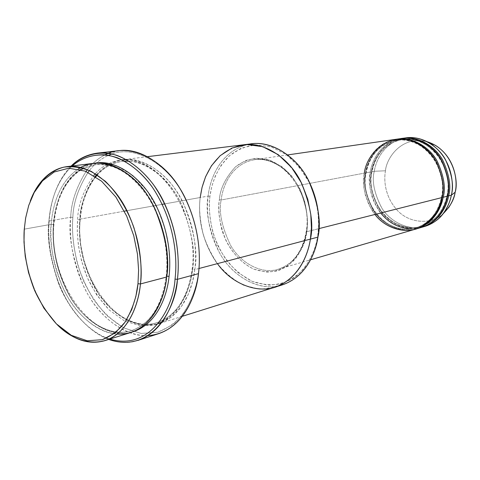 <?xml version="1.0" encoding="UTF-8"?>
<svg xmlns="http://www.w3.org/2000/svg" width="480" height="480" viewBox="0 0 480 480"><rect width="100%" height="100%" fill="white"/><g stroke="black" fill="none" stroke-linecap="round" stroke-linejoin="round"><path stroke-width="0.36" stroke-dasharray="2.4 1.8" d="M374.928 214.488L368.826 204.672L365.28 194.784L364.104 188.592L363.672 182.886L364.38 173.13L221.166 199.98C222.528 186.876 230.97 163.896 254.256 159.744C270.75 156.936 290.082 170.058 298.806 187.464C306.594 205.608 309.132 220.38 306.42 231.78L318.84 228.642L306.42 231.78C309.132 220.38 306.594 205.608 298.806 187.464C290.082 170.058 270.75 156.936 254.256 159.744C230.97 163.896 222.528 186.876 221.166 199.98L219.354 199.788C220.104 188.778 225.504 177.768 235.56 166.764C241.488 162.174 248.508 159.324 256.62 158.22L269.298 160.032L281.592 166.44C289.074 172.782 295.128 180.204 299.772 188.712C307.644 205.926 308.28 221.622 306.672 232.398L306.42 231.78C304.662 244.386 296.898 263.394 278.034 269.298C261.45 274.686 240.276 262.836 230.508 245.178C221.748 226.734 218.634 211.668 221.166 199.98L364.38 173.13L365.85 173.292C363.282 182.814 365.766 194.946 373.296 209.688C381.768 223.764 400.632 232.758 415.572 227.97C432.606 222.702 439.842 207.222 441.648 197.094L442.074 197.538L441.648 197.094C444.276 187.914 442.308 176.148 435.756 161.796C428.358 148.044 411.42 137.826 396.546 140.328C375.588 144 367.368 162.654 365.85 173.292L364.38 173.13C361.758 182.898 364.308 195.336 372.042 210.456C380.736 224.898 400.092 234.102 415.404 229.17M137.916 340.41C113.4 349.32 81.084 328.26 65.604 297.918C49.878 267.798 47.784 239.22 49.128 221.04L48.852 221.694C50.148 205.098 55.17 181.914 72.234 165.978C55.17 181.914 50.148 205.098 48.852 221.694C46.8 237.264 49.908 257.532 58.182 282.504C67.29 306.75 87.078 331.98 109.812 339.09C87.078 331.98 67.29 306.75 58.182 282.504C49.908 257.532 46.8 237.264 48.852 221.694L49.128 221.04C47.112 236.55 50.106 256.704 58.11 281.502C66.942 305.61 86.076 331.128 108.732 339.432M72.846 217.452C71.664 229.608 73.098 244.65 77.148 262.584C80.802 274.92 86.298 287.244 93.642 299.562C102.186 311.31 112.176 320.742 123.612 327.846L141.168 333.45L157.944 332.202L172.296 325.002C188.952 311.154 196.2 290.142 198.42 272.82L198.474 273.654L198.42 272.82C196.938 286.44 191.922 300.06 183.372 313.686C176.604 321.996 168.126 328.17 157.944 332.202L141.168 333.45L123.612 327.846L107.238 315.936C97.506 305.412 89.634 293.796 83.622 281.082C73.302 255.684 71.64 233.31 72.846 217.452C73.23 203.148 78.3 188.112 88.05 172.356C78.3 188.112 73.23 203.148 72.846 217.452L70.722 217.236L72.846 217.452M147.96 335.61C123.096 337.338 96.066 313.572 83.628 286.2C72.324 257.826 68.022 234.84 70.722 217.236C69.288 235.038 71.25 263.028 86.832 292.44C102.174 322.08 134.376 342.48 158.856 333.594M209.952 196.278C208.602 205.83 209.52 217.608 212.706 231.618C215.67 241.23 220.26 250.764 226.488 260.226C233.784 269.19 242.37 276.252 252.246 281.406L267.438 285.15C277.518 284.934 286.524 282.372 294.456 277.464C308.964 266.166 315.45 249.816 317.646 236.49L317.928 237.126L317.646 236.49C316.152 246.954 311.652 257.574 304.128 268.344C298.206 274.992 290.82 280.062 281.976 283.56C272.406 285.618 262.494 284.898 252.246 281.406L238.128 272.646C229.776 264.708 223.074 255.822 218.028 245.994C209.448 226.29 208.494 208.722 209.952 196.278C211.572 183.9 216.624 168.174 229.626 155.604C236.868 149.88 245.484 146.268 255.474 144.786L271.152 146.856L286.416 154.65C295.734 162.45 303.294 171.624 309.09 182.178C318.924 203.574 319.692 223.122 317.646 236.49L318.654 225.534L318.072 212.562L315.144 197.844L309.09 182.178L299.442 167.088L286.416 154.65L271.152 146.856L255.474 144.786L241.23 148.158L229.626 155.604L221.052 165.408L215.274 176.058L211.77 186.534L209.952 196.278L208.146 196.086L209.952 196.278M278.394 285.906C256.8 291.042 231.036 274.632 219.342 252.504C208.83 229.452 205.098 210.648 208.146 196.086C206.442 210.006 207.51 231.87 220.494 254.496C233.274 277.308 260.892 292.332 282.24 284.898M117.03 334.128C94.884 332.946 72.372 310.182 62.01 285.732C52.572 260.442 48.966 239.97 51.18 224.316L24.546 229.11L24.21 229.8L24.546 229.11C22.626 249.858 27.768 293.604 57.03 324.504C27.768 293.604 22.626 249.858 24.546 229.11L51.18 224.316C49.956 240.726 51.828 266.502 65.91 293.706C79.776 321.108 108.714 340.266 130.752 332.508M51.18 224.316L53.382 224.538C52.17 240.618 53.994 265.884 67.794 292.548C81.384 319.398 109.746 338.19 131.376 330.618C155.268 322.644 164.796 295.068 166.674 276.174L166.218 276.42L166.65 277.032L166.218 276.42L166.674 276.174L167.364 265.53L166.674 276.174C164.796 295.068 155.268 322.644 131.376 330.618C109.746 338.19 81.384 319.398 67.794 292.548C53.994 265.884 52.17 240.618 53.382 224.538L51.18 224.316C52.458 207.57 58.242 182.544 78.246 169.032C58.242 182.544 52.458 207.57 51.18 224.316M155.106 209.058C143.178 182.19 116.808 161.028 95.37 164.748L83.664 168.282L95.37 164.748C116.808 161.028 143.178 182.19 155.106 209.058M81.012 169.722C60.576 182.634 54.648 207.864 53.382 224.538C54.648 207.864 60.576 182.634 81.012 169.722M169.062 276.396L169.794 263.034L168.744 247.14L165.09 229.014L158.04 209.64L147.15 190.902L132.756 175.38L116.202 165.546L99.492 162.726L84.582 166.554L72.672 175.344L64.068 186.996L58.44 199.698L55.176 212.22L53.646 223.872L53.94 224.304L53.382 224.538L53.94 224.304L53.646 223.872C54.798 204.21 64.386 169.374 95.274 163.152M423.456 226.782C408.174 230.952 389.646 221.436 381.426 207.426C374.112 192.774 371.73 180.72 374.286 171.276L371.4 171.816L371.856 172.122L371.4 171.816C372.972 161.094 381.18 142.416 402.222 138.402C381.18 142.416 372.972 161.094 371.4 171.816C368.808 181.41 371.28 193.638 378.816 208.5C387.294 222.702 406.266 231.984 421.536 227.37C406.266 231.984 387.294 222.702 378.816 208.5C371.28 193.638 368.808 181.41 371.4 171.816L374.286 171.276C371.658 180.906 374.172 193.164 381.828 208.056C390.438 222.276 409.638 231.306 424.836 226.41M385.47 170.784C383.772 179.886 384.624 196.08 396.93 209.904C409.416 224.076 432.006 224.568 442.908 213.954C432.006 224.568 409.416 224.076 396.93 209.904C384.624 196.08 383.772 179.886 385.47 170.784C386.166 159.18 400.854 135.012 427.236 141.75C400.854 135.012 386.166 159.18 385.47 170.784L374.286 171.276L385.47 170.784M380.706 213.03L374.64 203.304L372.03 196.716L370.428 190.38L369.654 184.47L369.672 176.592L370.242 172.032L371.694 172.194C369.132 181.638 371.592 193.662 379.08 208.272C387.498 222.222 406.272 231.114 421.146 226.356C438.102 221.106 445.314 205.758 447.126 195.714L447.552 196.158L447.126 195.714C449.748 186.618 447.798 174.96 441.294 160.74C433.95 147.12 417.102 136.998 402.288 139.488C381.426 143.142 373.218 161.646 371.694 172.194L370.242 172.032C371.838 161.634 379.242 144.132 398.796 139.014M418.734 228.108L411.426 228.888M448.638 195.882L447.126 195.714C445.314 205.758 438.102 221.106 421.146 226.356C406.272 231.114 387.498 222.222 379.08 208.272C371.592 193.662 369.132 181.638 371.694 172.194L371.694 172.194C373.218 161.646 381.426 143.142 402.288 139.488C417.102 136.998 433.95 147.12 441.294 160.74C447.798 174.96 449.748 186.618 447.126 195.714L447.642 195.696M365.85 173.292C367.368 162.654 375.588 144 396.546 140.328C411.42 137.826 428.358 148.044 435.756 161.796C442.308 176.148 444.276 187.914 441.648 197.094L442.158 197.07L441.648 197.094C439.842 207.222 432.606 222.702 415.572 227.97C400.632 232.758 381.768 223.764 373.296 209.688C365.766 194.946 363.282 182.814 365.85 173.292L365.85 173.292M443.178 197.262C445.554 188.16 443.802 176.586 437.934 162.546C432.288 152.478 422.82 143.904 411.444 140.124C382.314 133.53 366.528 159.672 365.562 172.908L366.018 173.22L365.562 172.908L370.242 172.032C367.614 181.716 370.146 194.052 377.832 209.034C386.478 223.344 405.744 232.446 420.984 227.538M49.128 221.04L70.722 217.236L49.128 221.04C50.406 204.732 55.17 182.4 71.112 166.116C55.17 182.4 50.406 204.732 49.128 221.04M95.208 176.382C85.386 191.166 80.304 205.416 79.962 219.138L80.268 219.558L79.758 219.774C80.064 205.83 85.35 191.46 95.622 176.664C85.35 191.46 80.064 205.83 79.758 219.774L77.628 219.558L79.758 219.774C78.45 235.446 80.13 260.076 93.78 285.972C107.214 312.066 135.45 330.144 157.044 322.602C180.9 314.646 190.5 287.766 192.474 269.394L192.054 269.622L192.51 270.21C191.178 282.624 186.642 295.074 178.896 307.554C172.746 315.192 165.03 320.886 155.742 324.648L140.412 325.908L124.32 320.88L109.272 310.032C100.314 300.402 93.066 289.746 87.528 278.07C78.018 254.718 76.5 234.126 77.628 219.558C77.928 205.314 83.328 190.626 93.828 175.5C83.328 190.626 77.928 205.314 77.628 219.558L77.268 231.408L78.366 245.292L81.564 261.06L87.528 278.07L96.762 295.032L109.272 310.032L124.32 320.88L140.412 325.908L155.742 324.648L168.828 317.964L178.896 307.554L185.892 295.236L190.236 282.474L192.51 270.21L192.054 269.622L192.474 269.394C195.732 252.75 191.97 230.94 181.182 203.964C169.188 178.05 143.49 158.082 122.052 161.4C111.84 163.08 103.554 167.568 97.182 174.87C103.554 167.568 111.84 163.08 122.052 161.4C143.49 158.082 169.188 178.05 181.182 203.964C191.97 230.94 195.732 252.75 192.474 269.394L194.784 269.61C197.4 250.5 194.478 214.686 171.768 184.47C158.682 168.228 140.97 158.682 125.136 159.486C113.448 161.232 103.968 166.254 96.708 174.558M95.382 173.712C102.174 165.9 111.084 161.274 122.1 159.834C111.084 161.274 102.174 165.9 95.382 173.712M126.6 159.696C148.386 159.864 171.888 181.698 182.616 206.892C192.276 233.022 195.57 254.13 192.51 270.21C195.57 254.13 192.276 233.022 182.616 206.892C171.888 181.698 148.386 159.864 126.6 159.696M274.638 287.286C253.23 294.75 225.51 279.522 212.664 256.482C199.614 233.628 198.51 211.56 200.196 197.514L208.146 196.086L200.196 197.514C198.51 211.56 199.614 233.628 212.664 256.482C225.51 279.522 253.23 294.75 274.638 287.286L274.962 287.184M198.996 268.5L194.784 269.61C192.768 288.294 182.982 315.594 158.742 323.712C136.74 331.44 107.952 313.068 94.254 286.518C80.34 260.16 78.63 235.092 79.962 219.138L124.35 211.158L79.962 219.138C81.192 199.758 91.416 164.952 123.138 159.684C144.978 156.342 171.132 176.676 183.324 203.04C194.292 230.49 198.114 252.678 194.784 269.61L198.996 268.5M126.912 210.696L162.258 204.336L126.912 210.696M164.73 203.892L200.196 197.514L164.73 203.892M401.652 138.48C380.22 142.194 371.802 161.214 370.242 172.032L365.562 172.908C362.964 182.586 365.46 194.916 373.038 209.91C381.564 224.238 400.626 233.628 415.962 228.996C400.626 233.628 381.564 224.238 373.038 209.91C365.46 194.916 362.964 182.586 365.562 172.908C367.128 162.102 375.342 143.268 396.48 139.23M395.898 139.308C374.37 143.046 365.934 162.222 364.38 173.13M306.672 232.398C308.124 224.076 307.44 213.72 304.62 201.312C301.926 192.828 297.732 184.572 292.044 176.538C285.42 169.116 277.836 163.614 269.298 160.032C260.64 157.998 252.552 158.262 245.04 160.818L235.56 166.764C225.504 177.768 220.104 188.778 219.354 199.788C218.226 207.594 218.964 217.23 221.574 228.69C225.882 244.17 237.468 261.612 253.962 269.184L266.322 272.1C274.494 271.83 281.772 269.67 288.156 265.62C299.286 255.276 305.46 244.2 306.672 232.398C305.508 240.822 301.92 249.408 295.914 258.162C291.168 263.586 285.234 267.756 278.1 270.672C270.36 272.436 262.314 271.938 253.962 269.184C241.764 263.358 231.906 252.474 225.942 240.45C219.612 223.926 217.416 210.372 219.354 199.788L221.166 199.98C218.634 211.668 221.748 226.734 230.508 245.178C240.276 262.836 261.45 274.686 278.034 269.298C296.898 263.394 304.662 244.386 306.42 231.78L306.672 232.398M244.038 144.738L243.702 144.78C212.778 149.742 201.84 180.426 200.196 197.514C198.84 207.342 199.8 219.456 203.076 233.862C206.112 243.756 210.816 253.572 217.188 263.316C224.652 272.556 233.43 279.846 243.528 285.186L259.056 289.086C269.364 288.9 278.574 286.296 286.686 281.268C301.524 269.682 308.16 252.84 310.392 239.112C312.468 225.336 311.658 205.164 301.548 183.09C295.584 172.2 287.826 162.732 278.274 154.692L262.632 146.652L246.594 144.522C236.376 146.058 227.58 149.772 220.194 155.676C206.946 168.612 201.828 184.782 200.196 197.514C201.84 180.426 212.778 149.742 243.702 144.78C264.978 141.618 289.656 158.946 300.774 181.578C310.71 205.158 313.914 224.34 310.392 239.112M217.422 263.64C199.788 239.142 198.264 212.712 200.196 197.514M251.616 143.802C220.776 148.74 209.808 179.154 208.146 196.086C209.892 179.766 219.528 151.716 247.692 144.48M192.474 269.394C190.5 287.766 180.9 314.646 157.044 322.602C135.45 330.144 107.214 312.066 93.78 285.972C80.13 260.076 78.45 235.446 79.758 219.774L80.268 219.558L79.962 219.138L79.596 230.958L80.688 244.812L83.874 260.544L89.832 277.506L99.054 294.432L111.558 309.384L126.6 320.196L142.68 325.206L158.01 323.934L171.096 317.262L181.158 306.87L188.16 294.576L192.51 281.844L194.784 269.61L192.474 269.394M131.946 332.112C109.794 339.024 81.444 319.428 67.944 292.356C54.228 265.452 52.428 240.108 53.646 223.872C52.428 240.108 54.228 265.452 67.944 292.356C81.444 319.428 109.794 339.024 131.946 332.112M119.142 150.648L108.39 153.33M105.018 154.824C97.92 158.532 92.052 163.47 87.414 169.632C92.052 163.47 97.92 158.532 105.018 154.824M86.04 171.474C76.212 187.482 71.106 202.74 70.722 217.236C71.106 202.74 76.212 187.482 86.04 171.474M89.436 170.514C94.386 163.974 100.734 158.91 108.48 155.304C100.734 158.91 94.386 163.974 89.436 170.514M111.912 153.984C135.108 145.08 167.49 164.004 183.306 194.664C199.278 225.03 200.706 254.598 198.42 272.82C200.706 254.598 199.278 225.03 183.306 194.664C167.49 164.004 135.108 145.08 111.912 153.984M405.624 137.904C384.258 141.612 375.846 160.518 374.286 171.276C375.876 160.806 383.574 142.944 403.65 138.252M94.02 163.284L87.162 164.802L80.862 167.496M24.546 229.11C24.948 220.458 26.85 211.134 30.246 201.132C26.85 211.134 24.948 220.458 24.546 229.11M287.808 154.902L254.256 159.744C282.174 153.84 313.038 194.874 306.162 231.918C302.346 251.892 292.968 264.348 278.034 269.298L310.578 259.788M81.108 169.746C65.292 180.324 56.232 198.504 53.94 224.304C48.102 280.362 92.16 344.214 131.376 330.618C150.276 323.994 161.892 305.928 166.218 276.42C169.212 249.726 161.874 218.43 147.45 196.266C131.556 173.592 114.198 163.086 95.37 164.748L83.73 168.3M421.146 226.356C434.628 221.946 443.244 211.758 446.994 195.786C453.774 166.326 427.53 134.424 402.288 139.488C385.866 142.968 375.72 153.846 371.856 172.122C365.526 202.602 394.158 235.182 421.146 226.356M415.572 227.97C429.108 223.542 437.76 213.276 441.51 197.166C448.302 167.442 421.89 135.228 396.546 140.328C380.052 143.826 369.876 154.794 366.018 173.22C359.688 203.952 388.47 236.838 415.572 227.97M95.796 176.778C86.988 187.908 81.816 202.17 80.268 219.558C74.1 274.236 117.822 336.192 157.044 322.602C175.938 315.99 187.608 298.332 192.054 269.622C199.392 219.6 163.704 161.076 129.138 161.19M124.662 161.166L122.052 161.4C112.542 162.714 104.304 167.238 97.338 174.978M182.37 316.29L158.742 323.712M147.72 156.642L123.138 159.684"/><path stroke-width="0.72" d="M175.026 279.108C173.766 306.228 151.176 351.378 109.812 339.09C151.176 351.378 173.766 306.228 175.026 279.108C177.63 258.42 174.906 221.268 152.616 187.59C139.71 169.284 121.74 156.69 104.616 154.788C91.83 154.554 81.036 158.286 72.234 165.978C83.592 155.988 100.002 151.668 117.498 157.83C130.836 163.728 142.542 173.646 152.616 187.59C174.906 221.268 177.63 258.42 175.026 279.108L177.426 279.33L175.026 279.108M108.732 339.432C151.788 354.51 176.304 307.488 177.426 279.33C175.23 300.582 164.478 331.224 137.916 340.41L158.856 333.594C185.382 324.432 196.194 294.42 198.474 273.654C196.326 296.946 181.422 333.198 147.96 335.61M274.962 287.184L282.24 284.898C305.754 277.056 315.6 253.236 317.928 237.126C315.6 254.028 304.392 279.882 278.394 285.906M137.976 283.716C136.8 296.598 132.462 309.462 124.944 322.308C118.962 330.144 111.414 335.94 102.294 339.696L87.204 340.77L71.304 335.316L56.382 323.862C47.466 313.77 40.218 302.64 34.638 290.484C25.026 266.196 23.28 244.872 24.21 229.8L24 242.058L25.248 256.446L28.578 272.802L34.638 290.484L43.908 308.166L56.382 323.862L71.304 335.316L87.204 340.77L102.294 339.696L115.128 332.964L124.944 322.308L131.724 309.624L135.87 296.43L137.976 283.716L138.606 270.192L137.466 254.094L133.752 235.71L126.69 216.042L115.854 197.004L101.598 181.206L85.248 171.156L68.814 168.204L54.192 171.996L42.552 180.822L34.182 192.564L28.746 205.38L25.632 218.022L24.21 229.8L25.632 218.022L28.746 205.38L34.182 192.564L42.552 180.822L54.192 171.996L68.814 168.204L85.248 171.156L101.598 181.206L115.854 197.004L126.69 216.042L133.752 235.71L137.466 254.094L138.606 270.192L137.976 283.716L140.454 283.944L137.976 283.716M57.03 324.504C76.122 344.328 101.574 347.058 117.018 334.14C132.594 321.36 138.732 300.36 140.454 283.944C138.636 303.744 129.048 332.52 104.766 340.674C88.746 345.21 72.834 339.816 57.03 324.504M104.766 340.674L130.752 332.508C155.04 324.36 164.73 296.298 166.65 277.032L140.454 283.944L166.65 277.032C165.006 299.49 149.892 335.592 117.03 334.128M167.364 265.53C168.378 249.738 164.292 230.91 155.106 209.058C164.292 230.91 168.378 249.738 167.364 265.53M83.664 168.282L81.012 169.722L83.664 168.282M80.862 167.496L78.246 169.032C97.698 154.926 131.106 167.154 148.968 197.706C166.794 227.754 168.81 258.87 166.65 277.032C169.902 259.584 165.93 236.658 154.728 208.272C142.302 180.99 115.89 159.918 94.02 163.284L66.984 166.626C88.854 163.236 115.47 184.998 128.1 213.138C140.916 241.17 142.212 267.252 140.454 283.944C142.518 269.484 140.37 250.8 134.004 227.898C128.07 210.858 118.248 193.89 105.264 181.212L91.47 171.504C81.81 167.394 72.546 165.96 63.678 167.19C46.728 171.792 35.76 186.39 30.246 201.132C35.766 185.664 47.94 169.074 66.984 166.626M166.746 276.156L169.062 276.396C167.142 295.908 157.032 324.618 131.946 332.112C157.032 324.618 167.142 295.908 169.062 276.396L166.746 276.156M422.088 227.214L424.836 226.41C442.116 221.034 449.478 205.428 451.332 195.204L448.638 195.882C446.784 206.154 439.41 221.826 422.088 227.214L421.536 227.37C439.212 222.192 446.778 206.25 448.638 195.882C451.35 186.504 449.316 174.486 442.536 159.834C434.886 145.812 417.39 135.6 402.222 138.402L402.792 138.312C417.96 135.792 435.18 146.166 442.686 160.098C449.34 174.648 451.32 186.576 448.638 195.882L451.332 195.204C450.456 200.508 448.134 206.1 444.354 211.98C439.89 218.952 432.924 223.89 423.456 226.782M442.908 213.954L448.86 207.312C452.262 202.014 454.356 196.986 455.148 192.222L451.332 195.204L455.148 192.222C454.206 199.464 450.126 206.706 442.908 213.954M398.796 139.014C413.91 135.048 432.516 144.582 440.808 158.982C448.146 174.066 450.39 186.456 447.552 196.158C445.692 206.838 437.514 223.638 418.734 228.108M411.426 228.888C399.036 228.324 388.8 223.038 380.706 213.03M447.642 195.696L448.638 195.882M364.38 173.13C365.346 159.87 381.138 133.686 410.298 140.292C421.686 144.084 431.16 152.676 436.818 162.762C442.698 176.832 444.45 188.424 442.074 197.538C440.916 208.734 433.65 218.664 420.282 227.322C406.242 234.516 385.56 228.648 374.928 214.488M442.158 197.07L443.178 197.262C441.318 207.624 433.92 223.422 416.526 228.84L415.962 228.996C433.722 223.8 441.318 207.72 443.178 197.262L447.552 196.158L443.178 197.262L442.158 197.07M108.39 153.33L105.018 154.824C127.644 142.116 162.996 158.112 181.05 190.428C199.158 222.3 200.922 254.442 198.474 273.654L177.426 279.33L198.474 273.654C200.64 256.086 199.56 228.75 185.862 199.428C172.374 170.01 143.418 147.192 119.142 150.648L97.26 153.126C121.566 149.646 150.744 173.082 164.43 203.268C178.32 233.346 179.526 261.36 177.426 279.33C180.156 258.042 177.192 219.24 153.606 184.83C143.268 171 130.41 160.488 116.898 155.376C98.838 149.88 82.296 155.298 71.112 166.116C78.066 158.982 86.784 154.65 97.26 153.126M97.182 174.87L95.622 176.664L97.182 174.87M93.828 175.5L95.382 173.712L93.828 175.5M122.1 159.834L126.6 159.696L122.1 159.834M96.708 174.558L95.208 176.382M200.196 197.514L202.032 187.494L205.59 176.718L211.464 165.756L220.194 155.67L232.032 148.002L246.594 144.522L262.632 146.652L278.274 154.692L291.636 167.52L301.548 183.09L307.77 199.254L310.8 214.44L311.412 227.814L310.392 239.112L317.928 237.126L310.392 239.112C308.076 255.384 298.218 279.42 274.638 287.286C298.218 279.42 308.076 255.384 310.392 239.112L198.996 268.5L310.392 239.112C313.914 224.34 310.71 205.158 300.78 181.578C289.656 158.946 264.978 141.618 243.702 144.78L147.72 156.642M124.35 211.158L126.912 210.696L124.35 211.158M162.258 204.336L164.73 203.892L162.258 204.336M310.578 259.788L415.404 229.17C432.816 223.746 440.214 207.918 442.074 197.538L318.84 228.642L442.074 197.538C444.762 188.136 442.752 176.076 436.044 161.358C428.478 147.27 411.144 136.776 395.898 139.308L287.808 154.902M416.526 228.84L420.984 227.538C438.318 222.144 445.698 206.442 447.552 196.158C450.24 186.834 448.254 174.882 441.588 160.308C434.076 146.346 416.832 135.954 401.652 138.48L397.056 139.14C412.29 136.608 429.606 147.084 437.166 161.148C443.862 175.836 445.866 187.872 443.178 197.262M396.48 139.23L397.056 139.14M310.392 239.112C308.1 254.13 300.066 274.602 280.782 284.814C261.51 295.296 232.908 285.612 217.422 263.64M247.692 144.48C268.776 139.116 295.176 154.992 307.308 178.092C319.608 201.042 320.16 223.116 317.928 237.126C321.456 222.492 318.288 203.514 308.43 180.18C297.384 157.788 272.826 140.652 251.616 143.802L244.038 144.738M95.274 163.152C117.09 158.982 144.054 179.574 156.81 207.048C169.746 234.402 170.934 260.052 169.062 276.396M87.414 169.632L86.04 171.474L87.414 169.632M88.05 172.356L89.436 170.514L88.05 172.356M108.48 155.304L111.912 153.984L108.48 155.304M427.236 141.75C453.204 149.964 458.97 180.93 455.148 192.222C457.89 181.818 455.424 157.89 435.402 145.326L427.236 141.75M403.65 138.252C412.302 136.512 420.876 138.078 429.372 142.944C451.602 156.906 454.386 183.624 451.332 195.204C454.014 185.934 452.04 174.06 445.41 159.576C437.934 145.71 420.756 135.39 405.624 137.904L402.792 138.312M83.73 168.3L81.108 169.746M448.86 207.312L444.354 211.98M129.138 161.19L124.662 161.166M97.338 174.978L95.796 176.778M274.638 287.286L182.37 316.29M435.402 145.326L429.372 142.944"/></g></svg>
